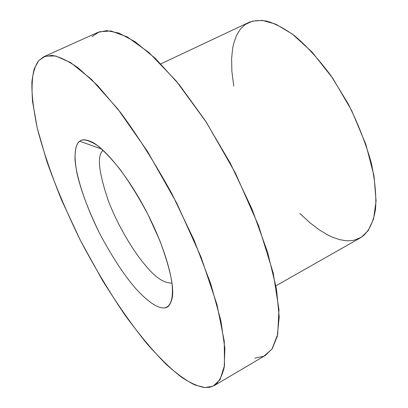 <?xml version="1.0" encoding="UTF-8"?>
<svg xmlns="http://www.w3.org/2000/svg" width="408" height="408" viewBox="0 0 408 408"><rect width="100%" height="100%" fill="white"/><g stroke="black" fill="none" stroke-linecap="round" stroke-linejoin="round"><path stroke-width="0.61" d="M204.893 387.549L213.017 386.228L220.04 379.736L224.487 365.599L224.257 341.149L217.005 304.674L201.073 257.127L176.904 203.454L147.614 151.603L117.846 109.028L91.565 79.494L70.783 62.689L55.656 55.962L45.344 56.146L38.729 60.583L34.318 68.636C32.15 76.276 31.559 87.195 32.533 101.388L37.22 127.908L46.793 161.231C55.753 186.517 67.034 213.063 80.631 240.873L102.668 280.684C118.126 305.424 132.998 326.563 147.283 344.107C160.691 359.152 172.431 370.423 182.498 377.91C191.525 383.571 198.992 386.784 204.893 387.549L195.197 385.081C187.349 381.439 177.781 374.626 166.495 364.64C154.158 352.395 140.505 336.131 125.537 315.853C110.135 293.275 95.166 268.28 80.631 240.873L61.486 199.838C50.735 173.109 42.646 149.134 37.22 127.908C33.334 108.916 31.569 93.57 31.916 81.865C33.14 72.078 35.409 64.984 38.729 60.583L43.87 56.712L51.801 55.406C58.538 56.273 67.325 60.42 78.157 67.845L97.568 85.512L120.829 112.873C137.955 136.155 154.969 163.103 171.875 193.724L194.086 240.144L210.722 283.759L220.835 320.479L224.885 348.386L224.186 367.593C221.916 376.533 218.642 382.51 214.363 385.529L209.738 387.279L204.893 387.549M79.703 141.214C82.671 138.618 88.414 139.949 96.936 145.202C103.438 150.272 111.154 158.335 120.09 169.402C129.571 182.432 138.888 197.523 148.043 214.669L159.625 240.113C165.684 256.295 169.723 270.02 171.748 281.285C174.17 301.145 169.504 307.102 164.419 307.907C159.191 308.458 149.935 304.205 135.548 288.369C123.843 274.757 111.874 256.459 99.649 233.478C88.301 210.14 80.748 190.062 76.984 173.247C73.134 153.189 75.72 144.254 79.703 141.214C76.459 143.274 74.899 149.496 75.026 159.87C76.087 175.216 84.466 203.102 99.649 233.478C111.874 256.459 123.843 274.757 135.548 288.369C149.935 304.205 159.191 308.458 164.419 307.907C168.06 307.958 170.651 304.577 172.196 297.774C174.879 286.232 167.142 251.185 146.1 210.905C124.996 170.743 101.842 146.1 91.295 141.739C85.746 139.358 81.881 139.184 79.703 141.214L101.771 149.093L79.703 141.214M214.363 385.529L265.338 355.429L272.187 348.784L277.251 336.488L279.2 316.904L276.456 288.818L267.597 252.215L251.996 209.069L230.449 163.455L205.219 120.538L179.306 84.752L155.377 58.446L135.074 41.703L118.927 33.089L106.718 30.62L97.843 32.395L43.87 56.712M91.892 36.603L99.516 31.737L110.945 30.962L127.25 36.909L149.139 52.709L176.256 81.034L206.377 122.318L235.375 172.992L258.631 225.833L273.217 273.023L278.955 309.59L277.705 334.433L271.947 349.136L263.818 356.24L254.781 358.158M275.92 285.814L360.397 237.823C367.022 233.789 372.907 225.129 375.518 209.126C376.477 196.957 375.156 181.907 371.55 163.97C366.267 144.585 358.505 124.567 348.254 103.918L330.888 75.556C318.362 58.864 306.265 45.604 294.601 35.787C283.733 28.05 274.304 23.134 266.317 21.038C259.197 20.104 253.337 20.584 248.737 22.476L160.839 63.862M233.779 86.098L231.871 71.252L231.606 58.512L232.713 47.945L233.692 43.452L236.309 35.95L239.593 30.243L241.409 27.984L245.279 24.505L252.501 21.104L262.471 20.425L275.731 24.128L292.454 34.134L312.028 52.04L332.647 78.096L351.523 110.242L365.828 144.304L373.963 175.598L376.084 200.869L373.555 219.055L368.093 230.77L361.156 237.374L353.746 240.307L348.713 240.827L345.877 240.72L339.543 239.618L332.265 237.104L328.272 235.232L319.581 230.076L310.029 222.85L299.778 213.389M103.188 150.368C96.798 155.111 98.547 172.023 108.446 201.098C119.243 229.148 136.185 255.311 147.109 267.306C156.075 277.986 164.373 283.244 172.003 283.081C164.373 283.244 156.075 277.986 147.109 267.306C136.185 255.311 119.243 229.148 108.446 201.098C98.547 172.023 96.798 155.111 103.188 150.368"/></g></svg>
